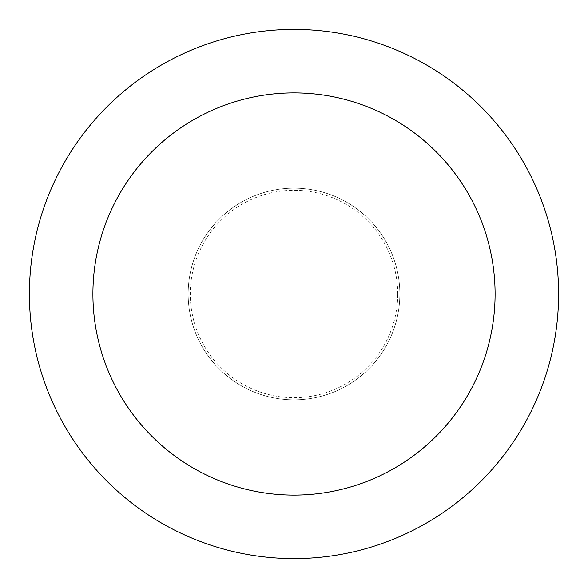 <?xml version="1.0" encoding="UTF-8"?>
<svg xmlns="http://www.w3.org/2000/svg" width="588" height="588" viewBox="0 0 588 588"><rect width="100%" height="100%" fill="white"/><g stroke="black" fill="none" stroke-linecap="round" stroke-linejoin="round"><path stroke-width="0.44" stroke-dasharray="2.94 2.21" d="M399.84 294A105.84 105.84 0 0 0 294 188.16A105.84 105.84 0 0 0 188.16 294A105.84 105.84 0 0 0 294 399.84A105.84 105.84 0 0 0 399.84 294A105.84 105.84 0 0 0 294 188.16A105.84 105.84 0 0 0 188.16 294A105.84 105.84 0 0 0 294 399.84A105.84 105.84 0 0 0 399.84 294A105.84 105.84 0 0 0 294 188.16A105.84 105.84 0 0 0 188.16 294A105.84 105.84 0 0 0 294 399.84A105.84 105.84 0 0 0 399.84 294A105.84 105.84 0 0 0 294 188.16A105.84 105.84 0 0 0 188.16 294A105.84 105.84 0 0 0 294 399.84A105.84 105.84 0 0 0 399.84 294M397.723 294A103.723 103.723 0 0 0 294 190.277A103.723 103.723 0 0 0 190.277 294A103.723 103.723 0 0 0 294 397.723A103.723 103.723 0 0 0 397.723 294M558.6 294A264.6 264.6 0 0 0 294 29.4A264.6 264.6 0 0 0 29.4 294A264.6 264.6 0 0 0 294 558.6A264.6 264.6 0 0 0 558.6 294"/><path stroke-width="0.88" d="M495.096 294A201.096 201.096 0 0 0 294 92.904A201.096 201.096 0 0 0 92.904 294A201.096 201.096 0 0 0 294 495.096A201.096 201.096 0 0 0 495.096 294M558.6 294A264.6 264.6 0 0 0 294 29.4A264.6 264.6 0 0 0 29.4 294A264.6 264.6 0 0 0 294 558.6A264.6 264.6 0 0 0 558.6 294"/></g></svg>
